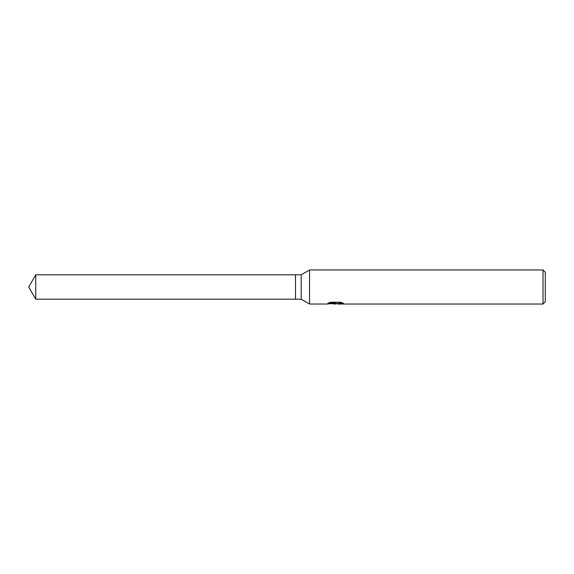 <?xml version="1.0" encoding="UTF-8"?>
<svg xmlns="http://www.w3.org/2000/svg" width="574" height="574" viewBox="0 0 574 574"><rect width="100%" height="100%" fill="white"/><g stroke="black" fill="none" stroke-linecap="round" stroke-linejoin="round"><path stroke-width="0.86" d="M328.974 302.85L336.12 302.85L336.12 303.294L326.405 304.033L309.551 304.033L301.192 299.205L295.517 299.205L295.517 274.795L301.192 274.795L309.551 269.967L543.033 269.967L545.3 272.241L545.3 301.759L543.033 304.033L337.799 304.033L337.706 303.581L338.904 303.172L342.341 302.857M301.192 299.205L301.192 274.795M309.551 304.033L309.551 269.967M336.888 303.603L335.094 304.033L332.124 303.653M335.094 304.033L333.889 304.033M543.033 304.033L543.033 269.967M336.12 303.294L327.948 303.294L330.61 302.247L340.683 302.247L343.611 303.416L340.224 303.381L337.706 304.005M335.489 303.359L335.489 303.718M332.733 303.603L335.216 303.388M295.517 299.205L35.746 299.205L28.7 287L35.746 274.795L295.517 274.795M35.746 299.205L35.746 274.795M335.489 303.603L337.706 303.603"/></g></svg>
